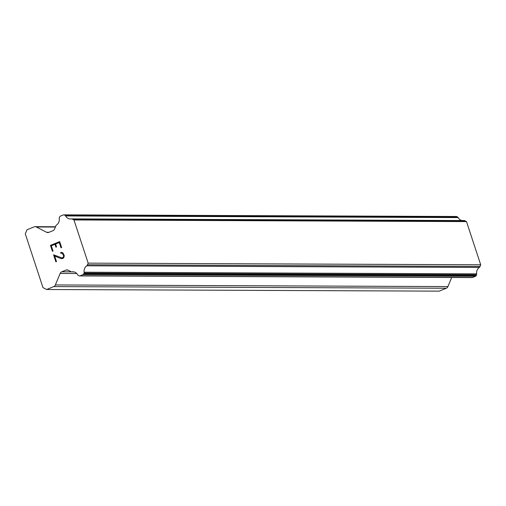 <?xml version="1.0" encoding="UTF-8"?>
<svg xmlns="http://www.w3.org/2000/svg" width="506" height="506" viewBox="0 0 506 506"><rect width="100%" height="100%" fill="white"/><g stroke="black" fill="none" stroke-linecap="round" stroke-linejoin="round"><path stroke-width="0.76" d="M59.278 242.532L61.011 247.795L59.278 242.532L55.597 244.037L56.539 246.903L55.926 247.156L54.983 244.29L55.932 247.156M54.983 244.29L51.302 245.796L53.035 251.052L52.422 251.305L50.467 245.359L59.664 241.602L61.618 247.542L61.005 247.795M59.664 241.602L50.473 245.359L52.428 251.305M61.365 253.082L62.333 253.209L60.859 253.291L60.631 252.595L61.188 252.367L60.644 252.595L60.865 253.285M61.188 252.367L62.858 252.817L64.268 255.606L63.87 257.465L63.136 258.332L61.182 258.566L62.225 258.699M61.182 258.566L58.974 257.826L61.188 258.566M58.974 257.826L54.654 255.985L58.981 257.826M54.654 255.985L56.495 261.583L55.881 261.83L53.566 254.79L62.055 257.978L63.528 256.865L63.636 255.796L62.32 253.209L63.642 255.796L63.535 256.865L62.055 257.978M53.573 254.796L55.888 261.83M53.762 286.592A3.181 2.853 90.2 0 0 55.369 284.941L60.151 273.455A3.181 2.853 90.2 0 1 61.764 271.804L65.944 270.09A3.181 2.853 90.2 0 1 66.937 269.9A3.181 2.853 90.2 0 1 68.127 270.191L70.827 271.583A1.588 1.429 90.2 0 0 71.947 271.861A6.363 5.711 90.2 0 1 72.889 271.779A6.363 5.711 90.2 0 1 77.753 274.859A1.588 1.429 90.2 0 0 78.379 275.479L78.974 275.789A1.588 1.429 90.2 0 0 80.068 275.84L82.902 274.676A1.588 1.429 90.2 0 0 83.705 273.854L84.002 273.139A1.588 1.429 90.2 0 0 84.116 272.222A6.363 5.711 90.2 0 1 86.792 265.795A1.588 1.429 90.2 0 0 87.481 264.783L88.164 263.145L73.965 219.958L72.491 219.199A1.588 1.429 90.2 0 0 71.384 218.921A6.363 5.711 90.2 0 1 70.473 218.997A6.363 5.711 90.2 0 1 65.616 215.948A1.588 1.429 90.2 0 0 64.996 215.328L64.357 214.999A1.588 1.429 90.2 0 0 63.263 214.949L60.429 216.113A1.588 1.429 90.2 0 0 59.626 216.935L59.347 217.599A1.588 1.429 90.2 0 0 59.234 218.522A6.363 5.711 90.2 0 1 56.539 224.993A1.588 1.429 90.2 0 0 55.843 226.011L54.591 229.022A3.181 2.853 90.2 0 1 52.985 230.673L48.804 232.38A3.181 2.853 90.2 0 1 47.804 232.577A3.181 2.853 90.2 0 1 46.615 232.286L36.305 226.966A3.181 2.853 90.2 0 0 35.116 226.669A3.181 2.853 90.2 0 0 34.123 226.865L27.001 229.781L25.3 233.861L42.972 287.617L46.634 289.508L53.762 286.592L446.298 288.237A3.181 2.853 -89.8 0 0 447.905 286.586L451.694 277.49M461.94 220.521A6.363 5.711 90.2 0 1 458.151 217.586A1.588 1.429 -89.8 0 0 457.532 216.973L456.893 216.644A1.588 1.429 -89.8 0 0 456.298 216.492L63.762 214.854M79.568 275.934L472.104 277.573A1.588 1.429 -89.8 0 0 472.604 277.478L475.438 276.32A1.588 1.429 -89.8 0 0 476.241 275.492L476.538 274.777A1.588 1.429 -89.8 0 0 476.652 273.86A6.363 5.711 90.2 0 1 479.327 267.434A1.588 1.429 -89.8 0 0 480.017 266.428L480.7 264.783L466.5 221.596L465.027 220.837A1.588 1.429 -89.8 0 0 464.192 220.534L71.656 218.896M46.634 289.508L439.17 291.146L446.298 288.237M71.947 271.861L73.825 271.867M86.792 265.795L479.327 267.434M87.481 264.783L480.017 266.428M88.164 263.145L480.7 264.783M73.965 219.958L466.5 221.596M72.491 219.199L465.027 220.837M55.369 284.941L447.905 286.586M60.151 273.455L76.792 273.525M61.764 271.804L71.321 271.842M65.944 270.09L67.937 270.103M80.068 275.84L472.604 277.478M82.902 274.676L475.438 276.32M83.705 273.854L476.241 275.492M84.002 273.139L476.538 274.777M84.116 272.222L476.652 273.86M65.616 215.948L458.151 217.586M64.996 215.328L457.532 216.973M64.357 214.999L456.893 216.644M46.615 232.286L49.019 232.292M36.305 226.966L55.413 227.049M71.669 271.893L73.984 271.899M35.116 226.669L55.533 226.758"/></g></svg>
